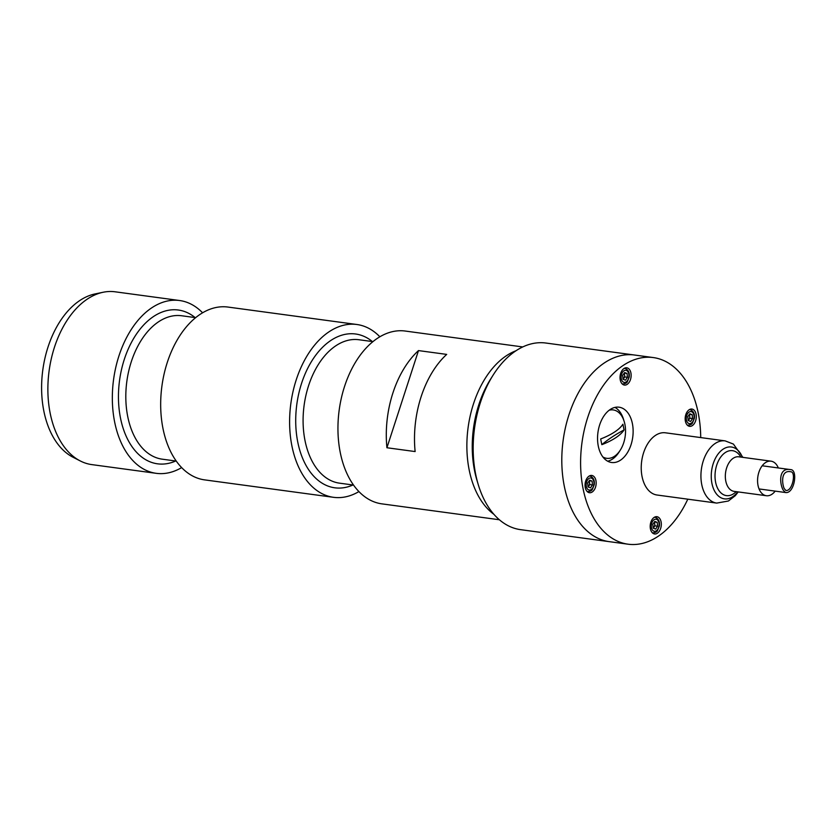 <?xml version="1.0" encoding="UTF-8"?>
<svg xmlns="http://www.w3.org/2000/svg" width="836" height="836" viewBox="0 0 836 836"><rect width="100%" height="100%" fill="white"/><g stroke="black" fill="none" stroke-linecap="round" stroke-linejoin="round"><path stroke-width="1.25" d="M568.94 414.823A94.165 59.262 -82.3 0 1 634.493 355.018A94.165 59.262 97.7 0 0 563.14 440.394A94.165 59.262 97.7 0 0 609.235 541.655A94.165 59.262 -82.3 0 1 568.94 414.823M628.045 544.194L520.609 529.658A94.165 59.262 -82.3 0 1 478.265 484.661A94.165 59.262 -82.3 0 1 480.313 402.837A94.165 59.262 -82.3 0 1 493.083 375.165A94.165 59.262 -82.3 0 1 545.856 343.032L653.292 357.568A94.165 59.262 97.7 0 0 581.94 442.934A94.165 59.262 97.7 0 0 628.045 544.194A94.165 59.262 97.7 0 0 687.798 499.176M478.265 484.661L476.969 480.355A87.195 54.873 -82.3 0 1 478.861 404.593A87.195 54.873 -82.3 0 1 490.68 378.969L493.083 375.165M700.725 437.583A94.165 59.262 97.7 0 0 698.175 412.744A94.165 59.262 97.7 0 0 653.292 357.568M623.886 420.571A27.901 17.556 97.7 0 0 614.951 407.404M607.678 461.2A27.901 17.556 97.7 0 0 619.789 450.886M632.382 423.549A27.901 17.556 97.7 0 0 619.079 407.195A27.901 17.556 97.7 0 0 597.939 432.494A27.901 17.556 97.7 0 0 611.607 462.496A27.901 17.556 97.7 0 0 632.382 423.549M661.077 521.8A8.715 5.486 97.7 0 0 656.918 516.69A8.715 5.486 97.7 0 0 650.314 524.59A8.715 5.486 97.7 0 0 654.578 533.964A8.715 5.486 97.7 0 0 661.077 521.8M595.932 480.543A8.715 5.486 97.7 0 0 591.773 475.444A8.715 5.486 97.7 0 0 585.169 483.344A8.715 5.486 97.7 0 0 589.443 492.717A8.715 5.486 97.7 0 0 595.932 480.543M696.054 414.154A8.715 5.486 97.7 0 0 691.894 409.044A8.715 5.486 97.7 0 0 685.29 416.945A8.715 5.486 97.7 0 0 689.554 426.329A8.715 5.486 97.7 0 0 696.054 414.154M630.908 372.908A8.715 5.486 97.7 0 0 626.749 367.798A8.715 5.486 97.7 0 0 620.145 375.698A8.715 5.486 97.7 0 0 624.419 385.072A8.715 5.486 97.7 0 0 630.908 372.908M623.039 379.136A3.49 2.195 97.7 0 0 624.032 373.399M625.485 368.592A7.848 4.943 97.7 0 0 624.753 368.404A7.848 4.943 97.7 0 0 624.199 368.383M622.109 383.828A7.848 4.943 97.7 0 0 622.653 383.954C625.244 383.755 626.822 382.992 627.387 381.655L629.215 377.078C629.727 373.044 628.567 370.233 625.725 368.655L624.753 368.404M627.042 373.462L624.638 372.522L622.642 375.416L623.05 379.262L625.453 380.202L627.449 377.308L627.042 373.462L624.262 373.065M623.144 379.293L624.764 376.942L627.449 377.308M624.764 376.942L624.356 373.096M653.209 528.038A3.49 2.195 97.7 0 0 654.201 522.291M655.654 517.484A7.848 4.943 97.7 0 0 654.922 517.296A7.848 4.943 97.7 0 0 654.358 517.275M652.268 532.731A7.848 4.943 97.7 0 0 652.812 532.845C655.403 532.657 656.981 531.884 657.545 530.546L659.385 525.969C659.897 521.936 658.726 519.135 655.894 517.547L654.922 517.296M657.2 522.354L654.807 521.413L652.812 524.318L653.219 528.153L655.623 529.094L657.608 526.199L657.2 522.354L654.431 521.957M653.303 528.195L654.922 525.834L657.608 526.199M654.922 525.834L654.515 521.988M588.063 486.782A3.49 2.195 97.7 0 0 589.056 481.045M590.509 476.238A7.848 4.943 97.7 0 0 589.777 476.05A7.848 4.943 97.7 0 0 589.223 476.029M587.133 491.474A7.848 4.943 97.7 0 0 587.677 491.599C590.268 491.401 591.846 490.638 592.41 489.3L594.239 484.723C594.751 480.69 593.591 477.878 590.749 476.301L589.777 476.05M588.074 486.907L590.477 487.848L592.473 484.953L592.066 481.108L589.662 480.167L587.666 483.062L588.074 486.907M588.168 486.939L589.788 484.587L592.473 484.953M589.788 484.587L589.286 480.71M589.38 480.742L592.066 481.108M688.185 420.393A3.49 2.195 97.7 0 0 689.178 414.646M690.63 409.849A7.848 4.943 97.7 0 0 689.899 409.65A7.848 4.943 97.7 0 0 689.334 409.63M687.244 425.085A7.848 4.943 97.7 0 0 687.788 425.21C690.379 425.012 691.957 424.239 692.521 422.901L694.361 418.324C694.873 414.29 693.702 411.49 690.87 409.912L689.899 409.65M689.784 413.768L687.788 416.673L688.195 420.508L690.599 421.459L692.584 418.554L692.177 414.708L689.784 413.768M688.279 420.55L689.899 418.188L692.584 418.554M692.177 414.708L689.407 414.311M601.826 444.668A46.283 17.378 -11.5 0 0 624.064 429.923A122.066 45.844 -11.5 0 0 601.826 444.668L600.666 438.963A46.283 17.378 -11.5 0 0 622.904 424.218L624.064 429.923M602.892 456.968A24.411 15.361 97.7 0 0 619.957 450.635A24.411 15.361 97.7 0 0 624.879 424.228A24.411 15.361 97.7 0 0 609.214 410.215M493.898 514.318A87.195 54.873 -82.3 0 1 468.108 427.541A87.195 54.873 -82.3 0 1 516.031 350.733M386.922 447.751L418.491 350.587L446.696 354.401A87.195 54.873 -82.3 0 0 415.126 451.565L386.922 447.751A87.195 54.873 -82.3 0 1 418.491 350.587M522.74 346.94L405.251 331.046A87.195 54.873 97.7 0 0 339.186 410.089A87.195 54.873 97.7 0 0 381.874 503.857L499.364 519.752M379.857 336.783A87.195 54.873 97.7 0 0 371.529 329.938A87.195 54.873 97.7 0 0 356.909 324.504A87.195 54.873 97.7 0 0 290.844 403.558A87.195 54.873 97.7 0 0 333.522 497.315A87.195 54.873 97.7 0 0 358.916 491.578M356.909 324.504L227.977 307.063A87.195 54.873 97.7 0 0 161.912 386.107A87.195 54.873 97.7 0 0 204.601 479.874L333.522 497.315M202.584 312.8A87.195 54.873 97.7 0 0 194.255 305.955A87.195 54.873 97.7 0 0 179.636 300.521A87.195 54.873 97.7 0 0 113.571 379.575A87.195 54.873 97.7 0 0 156.259 473.333A87.195 54.873 97.7 0 0 181.642 467.596M179.636 300.521L115.169 291.806A87.195 54.873 97.7 0 0 103.1 292.266A87.195 54.873 97.7 0 0 49.502 368.164A87.195 54.873 97.7 0 0 77.173 459.183A87.195 54.873 97.7 0 0 80.277 460.95A87.195 54.873 97.7 0 0 91.793 464.607L156.259 473.333M80.277 460.95L72.962 457.208A84.384 53.107 -82.3 0 1 69.963 455.484A84.384 53.107 -82.3 0 1 43.179 367.391A84.384 53.107 -82.3 0 1 95.053 293.938L103.1 292.266M784.189 488.537L785.84 490.45C792.371 491.735 796.499 471.682 790.616 471.734C780.824 469.842 781.932 483.511 784.189 488.537M783.217 490.147C779.591 484.002 778.222 467.136 790.626 469.623C798.255 469.602 794.43 494.264 785.37 492.498L783.217 490.147M778.326 467.961A17.441 10.973 97.7 0 0 774.167 462.402A17.441 10.973 97.7 0 0 771.022 461.169A17.441 10.973 97.7 0 0 757.813 476.98A17.441 10.973 97.7 0 0 766.351 495.727A17.441 10.973 97.7 0 0 775.191 491.119M742.901 457.365L733.402 444.073L725.157 440.885L665.456 432.808A31.392 19.75 97.7 0 0 641.672 461.263A31.392 19.75 97.7 0 0 657.044 495.016L716.734 503.094L728.396 501.004L735.262 495.696L738.23 491.923M626.436 370.463A6.103 3.846 97.7 0 0 621.2 378.071A6.103 3.846 97.7 0 0 627.502 380.547A6.103 3.846 97.7 0 0 626.436 370.463M656.594 519.355A6.103 3.846 97.7 0 0 651.369 526.973A6.103 3.846 97.7 0 0 657.671 529.439A6.103 3.846 97.7 0 0 656.594 519.355M591.46 478.108A6.103 3.846 97.7 0 0 586.224 485.716A6.103 3.846 97.7 0 0 592.525 488.193A6.103 3.846 97.7 0 0 591.46 478.108M691.571 411.709A6.103 3.846 97.7 0 0 686.346 419.327A6.103 3.846 97.7 0 0 692.647 421.793A6.103 3.846 97.7 0 0 691.571 411.709M372.94 341.631L358.947 339.74A72.366 45.541 97.7 0 0 304.116 405.345A72.366 45.541 97.7 0 0 339.541 483.166L353.534 485.058M372.386 341.558A77.602 48.833 97.7 0 0 368.634 338.841A77.602 48.833 97.7 0 0 296.404 407.759A77.602 48.833 97.7 0 0 352.98 484.984M195.666 317.649L181.673 315.757A72.366 45.541 97.7 0 0 126.842 381.362A72.366 45.541 97.7 0 0 162.268 459.183L176.26 461.075M195.112 317.575A77.602 48.833 97.7 0 0 191.36 314.858A77.602 48.833 97.7 0 0 119.14 383.776A77.602 48.833 97.7 0 0 175.706 461.002M771.022 461.169L738.794 456.811A17.441 10.973 97.7 0 0 725.575 472.622A17.441 10.973 97.7 0 0 734.112 491.369L766.351 495.727M740.842 457.083A22.666 14.264 97.7 0 0 736.6 452.276A22.666 14.264 97.7 0 0 715.02 475.611A22.666 14.264 97.7 0 0 736.171 491.652M742.42 457.302A26.156 16.459 97.7 0 0 736.15 448.859A26.156 16.459 97.7 0 0 714.717 459.769A26.156 16.459 97.7 0 0 715.961 493.282A26.156 16.459 97.7 0 0 737.749 491.861M725.157 440.885A31.392 19.75 97.7 0 0 701.373 469.341A31.392 19.75 97.7 0 0 716.734 503.094M790.626 469.623L762.181 465.777M785.37 492.498L759.046 488.935"/></g></svg>
